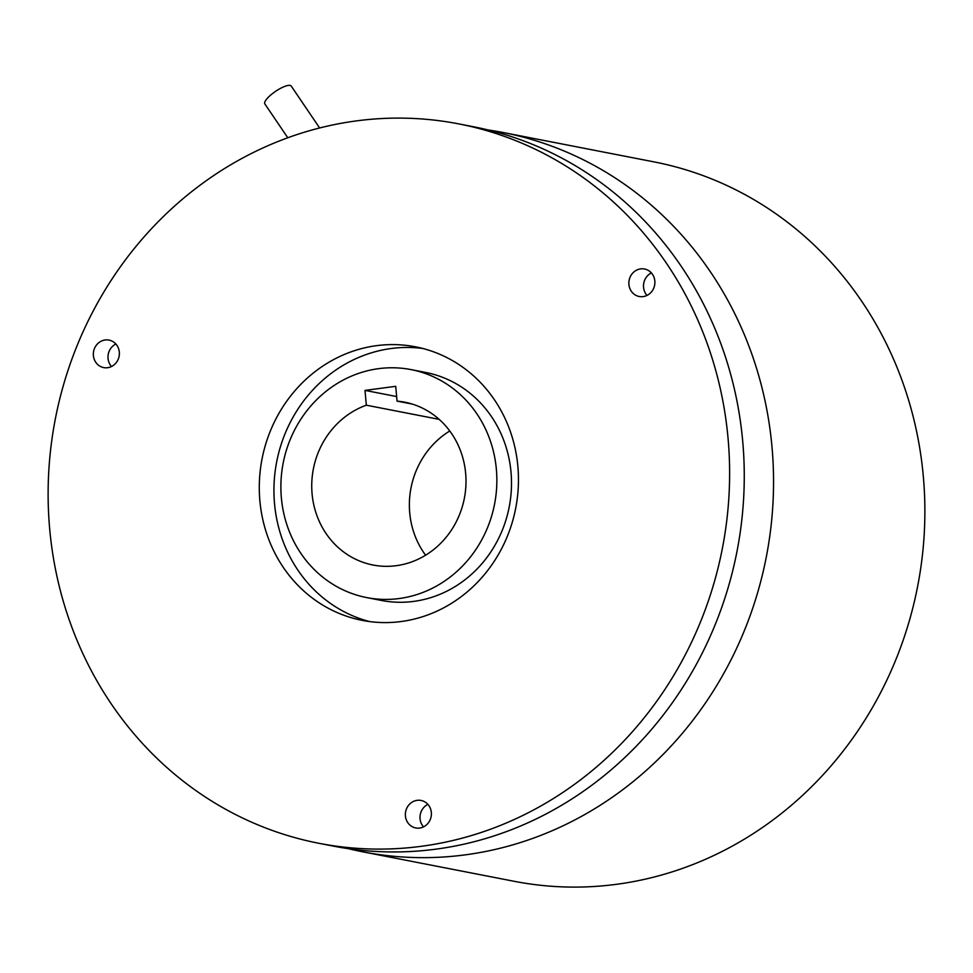 <?xml version="1.0" encoding="UTF-8"?>
<svg xmlns="http://www.w3.org/2000/svg" width="973" height="973" viewBox="0 0 973 973"><rect width="100%" height="100%" fill="white"/><g stroke="black" fill="none" stroke-linecap="round" stroke-linejoin="round"><path stroke-width="1.46" d="M319.631 127.974L291.207 86.038A15.921 4.391 145.9 0 0 272.172 93.834A15.921 4.391 145.9 0 0 264.838 103.904L287.789 137.765M348.225 848.638A366.444 339.747 -79 0 0 362.807 851.837L514.133 881.295A366.444 339.747 -79 0 0 616.505 884.311A366.444 339.747 -79 0 0 924.35 531.647A366.444 339.747 -79 0 0 654.136 161.907L502.81 132.45A366.444 339.747 -79 0 0 488.093 129.956M362.807 851.837A366.444 339.747 -79 0 0 465.179 854.866A366.444 339.747 -79 0 0 773.024 502.19A366.444 339.747 -79 0 0 502.81 132.45M449.769 430.99A82.948 76.903 -79 0 0 425.602 555.206M397.045 401.119A82.948 76.903 101 0 1 404.719 402.177A82.948 76.903 101 0 1 465.885 485.868A82.948 76.903 101 0 1 396.193 565.702A82.948 76.903 101 0 1 373.024 565.021A82.948 76.903 101 0 1 311.81 489.65A82.948 76.903 101 0 1 366.334 405.194L365.009 390.392L395.731 386.317L397.045 401.119L412.224 404.063M439.164 419.363L366.334 405.194M396.643 396.546L365.009 390.392M651.387 272.914A14.011 12.99 -79 0 0 648.967 274.447A14.011 12.99 -79 0 0 647.009 295.427M115.872 344.016A14.011 12.99 -79 0 0 111.494 366.529M427.889 804.367A14.011 12.99 -79 0 0 420.056 818.767A14.011 12.99 -79 0 0 423.51 826.88M318.864 843.287L333.52 846.145A366.444 339.747 -79 0 0 435.892 849.161A366.444 339.747 -79 0 0 743.737 496.498A366.444 339.747 -79 0 0 473.51 126.758L458.867 123.912A366.444 339.747 -79 0 0 356.495 120.883A366.444 339.747 -79 0 0 48.65 473.547A366.444 339.747 -79 0 0 318.864 843.287A366.444 339.747 -79 0 0 421.236 846.315A366.444 339.747 -79 0 0 729.093 493.639A366.444 339.747 -79 0 0 458.867 123.912M399.125 598.541A116.128 107.662 -79 0 0 496.692 486.78A116.128 107.662 -79 0 0 411.056 369.606A116.128 107.662 -79 0 0 378.606 368.658A116.128 107.662 -79 0 0 281.051 480.419A116.128 107.662 -79 0 0 366.687 597.58A116.128 107.662 -79 0 0 399.125 598.541M405.413 815.921A14.011 12.99 101 0 1 421.054 800.451A14.011 12.99 101 0 1 431.343 812.479A14.011 12.99 101 0 1 415.702 827.95A14.011 12.99 101 0 1 405.413 815.921M111.773 340.976A14.011 12.99 101 0 1 118.73 357.833A14.011 12.99 101 0 1 103.685 367.599A14.011 12.99 101 0 1 100.949 366.712A14.011 12.99 101 0 1 93.98 349.854A14.011 12.99 101 0 1 109.037 340.1A14.011 12.99 101 0 1 111.773 340.976M649.429 293.895A14.011 12.99 101 0 1 639.2 296.497A14.011 12.99 101 0 1 629.13 285.989A14.011 12.99 101 0 1 634.323 271.601A14.011 12.99 101 0 1 644.552 268.998A14.011 12.99 101 0 1 654.622 279.506A14.011 12.99 101 0 1 649.429 293.895M411.056 369.606L425.7 372.464A116.128 107.662 101 0 1 511.336 489.626A116.128 107.662 101 0 1 413.768 601.387A116.128 107.662 101 0 1 381.331 600.438L366.687 597.58M376.563 345.658A139.346 129.202 -79 0 0 259.487 479.774A139.346 129.202 -79 0 0 362.248 620.385A139.346 129.202 -79 0 0 401.18 621.528A139.346 129.202 -79 0 0 518.256 487.424A139.346 129.202 -79 0 0 415.495 346.814A139.346 129.202 -79 0 0 376.563 345.658M422.769 348.468A139.346 129.202 -79 0 0 391.207 348.516A139.346 129.202 -79 0 0 274.398 478.619A139.346 129.202 -79 0 0 369.618 621.577"/></g></svg>
